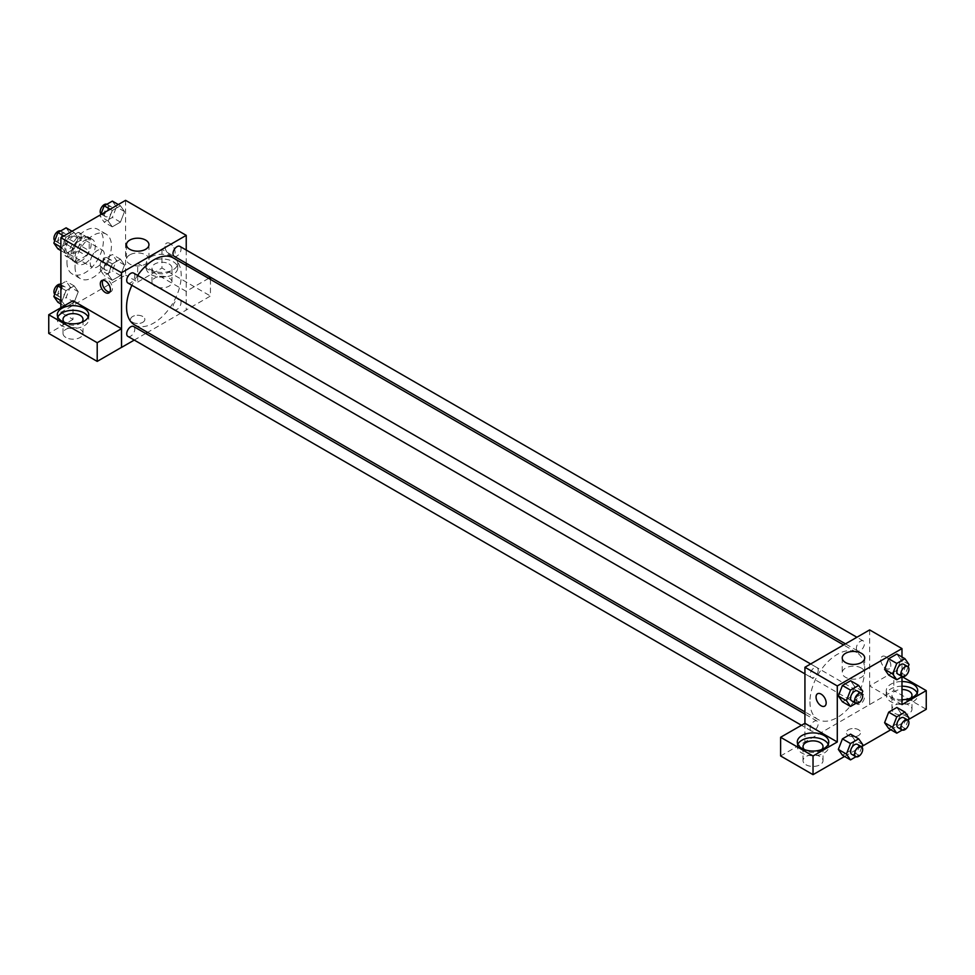 <?xml version="1.0" encoding="UTF-8"?>
<svg xmlns="http://www.w3.org/2000/svg" width="975" height="975" viewBox="0 0 975 975"><rect width="100%" height="100%" fill="white"/><g stroke="black" fill="none" stroke-linecap="round" stroke-linejoin="round"><path stroke-width="0.73" stroke-dasharray="4.88 3.66" d="M90.2 262.787A10.006 5.777 120 0 0 92.272 267.369A10.006 5.777 120 0 0 102.278 261.592A10.006 5.777 120 0 0 102.278 250.039A10.006 5.777 120 0 0 94.563 252.72A10.006 5.777 120 0 0 90.2 262.787M65.934 248.783A10.006 5.777 120 0 0 68.006 253.366A10.006 5.777 120 0 0 78.012 247.589A10.006 5.777 120 0 0 78.012 236.023A10.006 5.777 120 0 0 70.31 238.704A10.006 5.777 120 0 0 65.934 248.783M67.823 238.351L78.195 232.367A13.589 7.849 120 0 1 79.804 232.928A13.589 7.849 120 0 1 81.096 234.037L81.096 246.017A13.589 7.849 120 0 1 78.195 251.038L67.823 257.034A13.589 7.849 120 0 1 66.215 256.462A13.589 7.849 120 0 1 64.923 255.353L64.923 243.372A13.589 7.849 120 0 1 67.823 238.351L75.916 243.019L86.287 237.035L78.195 232.367M78.195 251.038L86.287 255.706L75.916 261.702L67.823 257.034M64.923 255.353L73.015 260.02L73.015 248.04L64.923 243.372M73.015 260.02A13.589 7.849 120 0 0 74.307 261.129A13.589 7.849 120 0 0 75.916 261.702M86.287 255.706A13.589 7.849 120 0 0 89.188 250.685L81.096 246.017M86.287 237.035A13.589 7.849 120 0 1 87.896 237.595A13.589 7.849 120 0 1 89.188 238.704L89.188 250.685M75.916 243.019A13.589 7.849 120 0 0 73.015 248.04M81.096 261.044A14.296 8.251 -60 0 1 73.954 261.751A14.296 8.251 -60 0 1 73.954 245.237A14.296 8.251 -60 0 1 88.25 236.986A14.296 8.251 -60 0 1 90.443 248.442A14.296 8.251 -60 0 1 81.096 261.044M85.142 263.372A14.296 8.251 120 0 0 94.49 250.77A14.296 8.251 120 0 0 92.296 239.314A14.296 8.251 120 0 0 81.278 243.153A14.296 8.251 120 0 0 75.038 257.534A14.296 8.251 120 0 0 78 264.079A14.296 8.251 120 0 0 85.142 263.372M89.188 238.704L81.096 234.037M66.946 262.202A25.74 14.857 120 0 0 72.272 273.987A25.74 14.857 120 0 0 98.012 259.131A25.74 14.857 120 0 0 98.012 229.418A25.74 14.857 120 0 0 78.183 236.303A25.74 14.857 120 0 0 66.946 262.202M75.038 266.87A25.74 14.857 120 0 0 80.364 278.655A25.74 14.857 120 0 0 106.104 263.798A25.74 14.857 120 0 0 106.104 234.085A25.74 14.857 120 0 0 86.263 240.971A25.74 14.857 120 0 0 75.038 266.87M125.58 200.338L125.58 275.048L60.877 312.402L60.877 307.734M78.268 291.72L74.185 302.25L66.02 306.967L61.925 301.153L66.02 290.623L74.185 285.907L78.268 291.72L74.185 302.25L66.02 306.967L61.925 301.153L66.02 290.623L74.185 285.907L78.268 291.72L70.188 287.04L66.105 297.57L57.927 302.299M108.188 274.438L112.271 263.908L120.449 259.192L124.532 265.005L120.449 275.535L112.271 280.252L108.188 274.438L112.271 263.908L120.449 259.192L124.532 265.005L120.449 275.535L112.271 280.252L108.188 274.438L100.108 269.77L104.191 259.24L112.357 254.524L116.452 260.337L112.357 270.867L104.191 275.584L100.108 269.77M108.188 221.02L112.271 210.49L120.449 205.774L124.532 211.587L120.449 222.117L112.271 226.834L108.188 221.02L112.271 210.49L120.449 205.774L124.532 211.587L120.449 222.117L112.271 226.834L108.188 221.02L100.108 216.353L100.754 214.671M61.925 247.735L66.02 237.205L74.185 232.489L78.268 238.302L74.185 248.832L66.02 253.549L61.925 247.735L66.02 237.205L74.185 232.489L78.268 238.302L74.185 248.832L66.02 253.549L60.877 247.126M170.064 243.531A7.154 4.132 -120 0 0 166.493 243.177A7.154 4.132 -120 0 0 166.493 251.428A7.154 4.132 -120 0 0 173.635 255.56A7.154 4.132 -120 0 0 174.732 249.832A7.154 4.132 -120 0 0 170.064 243.531A7.154 4.132 60 0 1 174.732 249.832A7.154 4.132 60 0 1 173.635 255.56A7.154 4.132 60 0 1 166.481 251.428A7.154 4.132 60 0 1 166.481 243.177A7.154 4.132 60 0 1 170.064 243.531M208.662 278.375L186.176 291.354L186.237 310.062L147.578 332.39M186.176 291.354L137.719 263.372L137.719 282.055L125.58 275.048M186.237 250.051L186.237 263.25M186.237 265.432L186.237 310.062M150.857 256.949A15.722 9.08 180 0 1 167.993 254.987A15.722 9.08 180 0 1 177.706 263.372A15.722 9.08 180 0 1 161.972 272.452A15.722 9.08 180 0 1 146.25 263.372A15.722 9.08 180 0 1 150.857 256.949M137.719 263.372L161.972 249.368L186.237 263.372M150.857 261.617A15.722 9.08 0 0 0 146.25 268.04A15.722 9.08 0 0 0 161.972 277.119A15.722 9.08 0 0 0 177.706 268.04A15.722 9.08 0 0 0 167.993 259.655A15.722 9.08 0 0 0 150.857 261.617M169.053 263.957A10.006 5.777 180 0 1 171.978 268.04A10.006 5.777 180 0 1 165.811 273.378A10.006 5.777 180 0 1 154.903 272.123A10.006 5.777 180 0 1 151.966 268.04A10.006 5.777 180 0 1 158.145 262.702A10.006 5.777 180 0 1 169.053 263.957M154.903 286.138A10.006 5.777 180 0 1 151.966 282.055A10.006 5.777 180 0 1 161.972 276.278A10.006 5.777 180 0 1 171.978 282.055A10.006 5.777 180 0 1 165.811 287.393A10.006 5.777 180 0 1 154.903 286.138M210.442 279.398L210.442 296.022L186.176 310.026M161.972 249.368L161.972 268.04L210.442 296.022M137.719 282.055L161.972 268.04M129.76 254.865A11.249 6.496 0 0 0 126.47 259.447A11.249 6.496 0 0 0 137.719 265.943A11.249 6.496 0 0 0 148.956 259.447A11.249 6.496 0 0 0 142.021 253.451A11.249 6.496 0 0 0 129.76 254.865M73.015 300.727L73.015 319.41L60.877 312.402M109.809 292.061A7.154 4.132 -120 0 0 110.979 291.732A7.154 4.132 -120 0 0 110.979 283.481A7.154 4.132 -120 0 0 103.825 279.35A7.154 4.132 -120 0 0 102.96 280.203M57.817 317.07A15.722 9.08 0 0 0 57.281 319.41A15.722 9.08 0 0 0 73.015 328.49A15.722 9.08 0 0 0 88.737 319.41A15.722 9.08 0 0 0 88.213 317.07M81.656 322.323A10.006 5.777 180 0 1 65.934 323.493A10.006 5.777 180 0 1 64.374 322.323M65.934 337.496A10.006 5.777 180 0 1 63.009 333.413A10.006 5.777 180 0 1 73.015 327.637A10.006 5.777 180 0 1 83.021 333.413A10.006 5.777 180 0 1 76.842 338.752A10.006 5.777 180 0 1 65.934 337.496M73.015 319.41L48.75 333.413M142.764 322.323A7.154 4.132 0 0 0 144.861 319.41A7.154 4.132 0 0 0 137.719 315.278A7.154 4.132 0 0 0 130.565 319.41A7.154 4.132 0 0 0 134.977 323.212A7.154 4.132 0 0 0 142.764 322.323A7.154 4.132 180 0 1 134.977 323.212A7.154 4.132 180 0 1 130.565 319.398A7.154 4.132 180 0 1 137.719 315.278A7.154 4.132 180 0 1 144.861 319.398A7.154 4.132 180 0 1 142.764 322.323M145.702 333.474L134.257 340.08M127.896 282.982A5.716 3.303 120 0 0 132.308 281.458A5.716 3.303 120 0 0 134.806 275.706A5.716 3.303 120 0 0 133.612 273.085M181.058 302.408A5.716 3.303 120 0 0 179.875 299.788A5.716 3.303 120 0 0 175.476 301.324A5.716 3.303 120 0 0 172.977 307.076A5.716 3.303 120 0 0 174.159 309.697A5.716 3.303 120 0 0 178.571 308.161A5.716 3.303 120 0 0 181.058 302.408M127.896 336.399A5.716 3.303 120 0 0 132.308 334.876A5.716 3.303 120 0 0 134.806 329.123A5.716 3.303 120 0 0 133.612 326.503M174.159 256.279A5.716 3.303 120 0 0 178.571 254.743A5.716 3.303 120 0 0 181.058 248.991A5.716 3.303 120 0 0 179.875 246.37M134.562 324.87A38.659 22.315 120 0 0 164.348 314.511A38.659 22.315 120 0 0 181.228 275.608A38.659 22.315 120 0 0 173.221 257.912M137.633 275.401A38.659 22.315 120 0 0 131.917 285.309M809.957 701.732A38.659 22.315 120 0 0 817.952 719.428A38.659 22.315 120 0 0 856.611 697.101A38.659 22.315 120 0 0 856.611 652.47A38.659 22.315 120 0 0 826.824 662.817A38.659 22.315 120 0 0 809.957 701.732M818.196 670.252A5.716 3.303 -60 0 1 815.709 676.016A5.716 3.303 -60 0 1 811.297 677.54A5.716 3.303 -60 0 1 811.297 670.934A5.716 3.303 -60 0 1 817.013 667.643A5.716 3.303 -60 0 1 818.196 670.252M856.379 701.634A5.716 3.303 120 0 0 857.561 704.255A5.716 3.303 120 0 0 863.277 700.952A5.716 3.303 120 0 0 863.277 694.346A5.716 3.303 120 0 0 858.865 695.882A5.716 3.303 120 0 0 856.379 701.634M810.115 728.349A5.716 3.303 120 0 0 811.297 730.957A5.716 3.303 120 0 0 817.013 727.655A5.716 3.303 120 0 0 817.013 721.061A5.716 3.303 120 0 0 812.614 722.585A5.716 3.303 120 0 0 810.115 728.349M856.379 648.217A5.716 3.303 120 0 0 857.561 650.837A5.716 3.303 120 0 0 863.277 647.534A5.716 3.303 120 0 0 863.277 640.928A5.716 3.303 120 0 0 858.865 642.464A5.716 3.303 120 0 0 856.379 648.217M804.936 723.304L804.936 741.975L893.831 690.58L926.25 709.288M869.639 629.911L869.639 704.62M848.408 735.552A7.154 4.132 0 0 0 856.196 736.454A7.154 4.132 0 0 0 860.608 732.639A7.154 4.132 0 0 0 853.466 728.508A7.154 4.132 0 0 0 846.312 732.639A7.154 4.132 0 0 0 848.408 735.552A7.154 4.132 180 0 1 846.312 732.639A7.154 4.132 180 0 1 853.466 728.508A7.154 4.132 180 0 1 860.608 732.639A7.154 4.132 180 0 1 856.196 736.454A7.154 4.132 180 0 1 848.408 735.552M894.916 713.383A10.006 5.777 0 0 0 905.812 714.626A10.006 5.777 0 0 0 911.991 709.288A10.006 5.777 0 0 0 901.985 703.511A10.006 5.777 0 0 0 891.979 709.288A10.006 5.777 0 0 0 894.916 713.383M805.947 764.741A10.006 5.777 0 0 0 816.855 765.997A10.006 5.777 0 0 0 823.034 760.658A10.006 5.777 0 0 0 813.028 754.882A10.006 5.777 0 0 0 803.022 760.658A10.006 5.777 0 0 0 805.947 764.741M844.569 756.454L862.107 746.326M890.821 729.751L908.371 719.611M780.609 755.954L804.936 741.975M910.626 698.197A10.006 5.777 180 0 1 894.916 699.368A10.006 5.777 180 0 1 891.979 695.285A10.006 5.777 180 0 1 901.985 689.508M901.985 686.205A15.722 9.08 0 0 0 890.87 688.862A15.722 9.08 0 0 0 886.263 695.285A15.722 9.08 0 0 0 901.985 704.364A15.722 9.08 0 0 0 917.719 695.285A15.722 9.08 0 0 0 917.182 692.945M901.985 699.697A15.722 9.08 180 0 1 886.263 690.617A15.722 9.08 180 0 1 890.87 684.194A15.722 9.08 180 0 1 901.985 681.537M821.657 749.568A10.006 5.777 180 0 1 805.947 750.738A10.006 5.777 180 0 1 804.387 749.568M797.83 744.315A15.722 9.08 0 0 0 797.294 746.643A15.722 9.08 0 0 0 813.028 755.723A15.722 9.08 0 0 0 828.75 746.643A15.722 9.08 0 0 0 828.226 744.315M804.875 723.267L804.875 741.938M901.985 704.62L869.578 685.912L893.831 671.897L902.107 676.674M893.831 671.897L893.831 690.58M869.578 685.912L869.578 704.584M884.593 722.694L888.688 712.164M909.029 717.929L900.937 713.261L896.854 707.448L900.949 713.249L896.842 723.791M908.115 720.293L904.946 728.459L896.854 723.791L888.676 728.508L896.854 723.791L900.937 713.261M909.029 664.511L900.937 659.843L896.854 654.03L900.949 659.831L896.842 670.373M908.115 666.876L904.946 675.041L896.854 670.373L888.676 675.09L896.854 670.373L900.937 659.843M884.593 669.277L888.688 658.747M854.685 686.534L850.59 680.733L854.673 686.546L850.578 697.076L842.424 701.793L850.59 697.076L854.673 686.546L862.765 691.214M838.329 695.992L842.424 685.462M838.329 749.409L842.424 738.879M862.765 744.632L854.673 739.964L850.59 734.151L854.685 739.952M854.673 739.964L850.578 750.494L842.424 755.211L850.59 750.494L854.673 739.964M901.985 656.992L901.985 676.747M861.412 668.094A11.249 6.496 0 0 0 849.164 666.681A11.249 6.496 0 0 0 842.217 672.689A11.249 6.496 0 0 0 853.466 679.173A11.249 6.496 0 0 0 864.703 672.689A11.249 6.496 0 0 0 861.412 668.094M824.692 706.144L824.692 706.144A7.154 4.132 -120 0 0 824.692 697.893A7.154 4.132 -120 0 0 817.537 693.761L817.537 693.761M885.812 656.76A7.154 4.132 -120 0 0 882.241 656.407A7.154 4.132 -120 0 0 882.241 664.658A7.154 4.132 -120 0 0 889.383 668.789A7.154 4.132 -120 0 0 890.48 663.061A7.154 4.132 -120 0 0 885.812 656.76A7.154 4.132 60 0 1 890.48 663.061A7.154 4.132 60 0 1 889.383 668.789A7.154 4.132 60 0 1 882.229 664.67A7.154 4.132 60 0 1 882.229 656.407A7.154 4.132 60 0 1 885.812 656.76M861.851 693.578L858.682 701.744L855.965 703.316M851.736 700.891A5.716 3.303 120 0 0 857.452 697.588A5.716 3.303 120 0 0 857.452 690.983M858.682 701.744L850.59 697.076M904.946 675.041L902.228 676.613M897.999 674.176A5.716 3.303 120 0 0 903.715 670.885A5.716 3.303 120 0 0 903.715 664.28M861.851 746.996L858.682 755.162L855.965 756.734M851.736 754.309A5.716 3.303 120 0 0 857.452 751.006A5.716 3.303 120 0 0 857.452 744.4M858.682 755.162L850.59 750.494M904.946 728.459L902.228 730.031M897.999 727.594A5.716 3.303 120 0 0 903.715 724.303A5.716 3.303 120 0 0 903.715 717.697M66.105 227.821L70.188 233.622L66.105 244.152L57.927 248.881M57.964 240.679A5.716 3.303 120 0 0 59.158 243.299A5.716 3.303 120 0 0 64.874 239.996A5.716 3.303 120 0 0 64.874 233.391A5.716 3.303 120 0 0 60.462 234.926A5.716 3.303 120 0 0 57.964 240.679M78.268 238.302L70.188 233.622M74.185 248.832L66.105 244.152M66.02 253.549L60.877 250.575M66.02 237.205L63.875 235.962M74.185 232.489L72.04 231.246M54.758 240.703A5.716 3.303 120 0 0 55.112 240.959A5.716 3.303 120 0 0 60.828 237.656A5.716 3.303 120 0 0 60.828 231.063A5.716 3.303 120 0 0 60.645 230.965M112.357 201.106L116.452 206.919L112.357 217.449L104.191 222.166L100.108 216.353M104.227 213.976A5.716 3.303 120 0 0 105.41 216.584A5.716 3.303 120 0 0 111.138 213.293A5.716 3.303 120 0 0 111.138 206.688A5.716 3.303 120 0 0 106.726 208.211A5.716 3.303 120 0 0 104.227 213.976M124.532 211.587L116.452 206.919M120.449 222.117L112.357 217.449M112.271 226.834L104.191 222.166M112.271 210.49L110.138 209.259M120.449 205.774L118.304 204.543M101.022 213.988A5.716 3.303 120 0 0 101.376 214.256A5.716 3.303 120 0 0 107.092 210.953A5.716 3.303 120 0 0 107.092 204.348A5.716 3.303 120 0 0 106.909 204.25M60.877 284.249L66.105 281.239L70.188 287.04M57.964 294.097A5.716 3.303 120 0 0 59.158 296.717A5.716 3.303 120 0 0 64.874 293.414A5.716 3.303 120 0 0 64.874 286.808A5.716 3.303 120 0 0 60.462 288.344A5.716 3.303 120 0 0 57.964 294.097M74.185 302.25L66.105 297.57M66.02 306.967L60.877 303.993M61.925 301.153L60.877 300.544M66.02 290.623L60.877 287.662M74.185 285.907L66.105 281.239M54.758 294.121A5.716 3.303 120 0 0 55.112 294.377A5.716 3.303 120 0 0 60.828 291.074A5.716 3.303 120 0 0 60.828 284.481A5.716 3.303 120 0 0 60.645 284.383M104.227 267.394A5.716 3.303 120 0 0 105.41 270.002A5.716 3.303 120 0 0 111.138 266.711A5.716 3.303 120 0 0 111.138 260.106A5.716 3.303 120 0 0 106.726 261.629A5.716 3.303 120 0 0 104.227 267.394M124.532 265.005L116.452 260.337M120.449 275.535L112.357 270.867M112.271 280.252L104.191 275.584M112.271 263.908L104.191 259.24M120.449 259.192L112.357 254.524M100.181 265.054A5.716 3.303 120 0 0 101.376 267.674A5.716 3.303 120 0 0 107.092 264.371A5.716 3.303 120 0 0 107.092 257.766A5.716 3.303 120 0 0 102.68 259.301A5.716 3.303 120 0 0 100.181 265.054M68.006 253.366L92.272 267.369M78.012 236.023L102.278 250.039M92.296 239.314L88.25 236.986M78 264.079L73.954 261.751M87.896 237.595L79.804 232.928M74.307 261.129L66.215 256.462M106.104 234.085L98.012 229.418M80.364 278.655L72.272 273.987M146.25 263.372L146.25 268.04M177.706 263.372L177.706 268.04M171.978 282.055L171.978 268.04M151.966 282.055L151.966 268.04M126.47 244.701L126.47 259.447M148.956 244.701L148.956 259.447M108.932 292.914L110.979 291.732M101.79 280.532L103.825 279.35M57.281 314.73L57.281 319.41M88.737 314.73L88.737 319.41M83.021 333.413L83.021 319.41M63.009 333.413L63.009 319.41M856.611 652.47L843.594 644.95M817.952 719.428L804.936 711.908M804.936 673.871L811.297 677.54M810.652 663.963L817.013 667.643M863.277 694.346L179.875 299.788M857.561 704.255L174.159 309.697M817.013 721.061L804.936 714.078M811.297 730.957L801.413 725.254M863.277 640.928L856.915 637.26M857.561 650.837L845.483 643.866M911.991 709.288L911.991 695.285M891.979 709.288L891.979 695.285M886.263 690.617L886.263 695.285M917.719 690.617L917.719 695.285M823.034 760.658L823.034 746.643M803.022 760.658L803.022 746.643M797.294 741.975L797.294 746.643M828.75 741.975L828.75 746.643M842.217 657.93L842.217 672.689M864.703 657.93L864.703 672.689M64.874 233.391L60.828 231.063M59.158 243.299L55.112 240.959M111.138 206.688L107.092 204.348M105.41 216.584L101.376 214.256M64.874 286.808L60.828 284.481M59.158 296.717L55.112 294.377M111.138 260.106L107.092 257.766M105.41 270.002L101.376 267.674"/><path stroke-width="1.46" d="M60.877 307.734L60.877 237.693L125.58 200.338L186.237 235.353L186.237 250.051M186.237 263.25L186.237 265.432M186.237 263.372L210.442 277.339L208.662 278.375M210.442 277.339L210.442 279.398M129.76 240.106A11.249 6.496 180 0 1 142.021 238.692A11.249 6.496 180 0 1 148.956 244.701A11.249 6.496 180 0 1 137.719 251.184A11.249 6.496 180 0 1 126.47 244.701A11.249 6.496 180 0 1 129.76 240.106M134.257 340.08L121.534 347.417L121.534 272.707L60.877 237.693M121.534 272.707L186.237 235.353M105.361 292.561A7.154 4.132 60 0 1 100.693 286.26A7.154 4.132 60 0 1 101.79 280.532A7.154 4.132 60 0 1 108.932 284.651A7.154 4.132 60 0 1 108.932 292.914A7.154 4.132 60 0 1 105.361 292.561M121.473 328.709L73.015 300.727L48.75 314.73L97.208 342.712L121.473 328.709L121.534 347.417M102.96 280.203A7.154 4.132 -120 0 0 107.396 291.379A7.154 4.132 -120 0 0 109.809 292.061M61.888 308.319A15.722 9.08 180 0 1 79.036 306.345A15.722 9.08 180 0 1 88.737 314.73A15.722 9.08 180 0 1 73.015 323.81A15.722 9.08 180 0 1 57.281 314.73A15.722 9.08 180 0 1 61.888 308.319M88.213 317.07A15.722 9.08 0 0 0 77.098 310.635A15.722 9.08 0 0 0 61.888 312.987A15.722 9.08 0 0 0 57.817 317.07M64.374 322.323A10.006 5.777 180 0 1 63.009 319.41A10.006 5.777 180 0 1 69.188 314.072A10.006 5.777 180 0 1 80.084 315.315A10.006 5.777 180 0 1 83.021 319.41A10.006 5.777 180 0 1 81.656 322.323M97.208 342.712L97.208 361.396L121.473 347.38M48.75 314.73L48.75 333.413L97.208 361.396M147.578 332.39L145.702 333.474M810.652 663.963L133.612 273.085A5.716 3.303 120 0 0 127.896 276.388A5.716 3.303 120 0 0 127.896 282.982L804.936 673.871M804.936 714.078L133.612 326.503A5.716 3.303 120 0 0 129.212 328.027A5.716 3.303 120 0 0 126.713 333.791A5.716 3.303 120 0 0 127.896 336.399L801.413 725.254M856.915 637.26L179.875 246.37A5.716 3.303 120 0 0 175.476 247.906A5.716 3.303 120 0 0 172.977 253.658A5.716 3.303 120 0 0 174.159 256.279L845.483 643.866M843.594 644.95L173.221 257.912A38.659 22.315 120 0 0 137.633 275.401M131.917 285.309A38.659 22.315 120 0 0 126.555 307.174A38.659 22.315 120 0 0 134.562 324.87L804.936 711.908M804.936 723.304L780.609 737.271L813.028 755.991L837.281 741.975L804.936 723.304L804.936 667.266L869.639 629.911L901.985 648.594L901.985 656.992M780.609 737.271L780.609 755.954L813.028 774.662L844.569 756.454M862.107 746.326L890.821 729.751M908.371 719.611L926.25 709.288L926.25 690.617L901.985 704.62L901.985 676.747M901.985 689.508A10.006 5.777 180 0 1 909.066 691.202A10.006 5.777 180 0 1 911.991 695.285A10.006 5.777 180 0 1 910.626 698.197M917.182 692.945A15.722 9.08 0 0 0 901.985 686.205M901.985 681.537A15.722 9.08 180 0 1 917.719 690.617A15.722 9.08 180 0 1 901.985 699.697M804.387 749.568A10.006 5.777 180 0 1 803.022 746.643A10.006 5.777 180 0 1 813.028 740.866A10.006 5.777 180 0 1 823.034 746.643A10.006 5.777 180 0 1 821.657 749.568M828.226 744.315A15.722 9.08 0 0 0 817.111 737.88A15.722 9.08 0 0 0 801.901 740.232A15.722 9.08 0 0 0 797.83 744.315M801.901 735.552A15.722 9.08 180 0 1 819.037 733.59A15.722 9.08 180 0 1 828.75 741.975A15.722 9.08 180 0 1 813.028 751.055A15.722 9.08 180 0 1 797.294 741.975A15.722 9.08 180 0 1 801.901 735.552M813.028 755.991L813.028 774.662M902.107 676.674L926.25 690.617M896.768 716.832L888.676 712.164L896.854 707.448L888.676 712.164L884.593 722.694L888.676 728.508L884.593 722.694L892.686 727.362L896.768 716.832L904.946 712.116L909.029 717.929L908.115 720.293M902.228 676.613L896.768 679.758L888.676 675.09L884.581 669.289L888.676 658.747L896.854 654.03L888.676 658.747L896.768 663.414L904.946 658.698L909.029 664.511L908.115 666.876M855.965 703.316L850.505 706.473L842.424 701.793L838.329 695.992L842.424 685.462L850.59 680.733L842.424 685.462L850.505 690.129L858.682 685.413L862.765 691.214L861.851 693.578M850.505 743.547L842.424 738.879L850.59 734.151L842.424 738.879L838.329 749.409L842.424 755.211L838.329 749.409L846.422 754.077L850.505 743.547L858.682 738.831L862.765 744.632L861.851 746.996M837.281 741.975L837.281 685.949L901.985 648.594M861.412 653.335A11.249 6.496 180 0 1 864.703 657.93A11.249 6.496 180 0 1 853.466 664.426A11.249 6.496 180 0 1 842.217 657.93A11.249 6.496 180 0 1 849.164 651.934A11.249 6.496 180 0 1 861.412 653.335M837.281 685.949L804.936 667.266M817.537 693.761A7.154 4.132 -120 0 0 816.441 699.489A7.154 4.132 -120 0 0 821.121 705.79A7.154 4.132 60 0 1 816.441 699.489A7.154 4.132 60 0 1 817.537 693.761A7.154 4.132 60 0 1 824.692 697.893A7.154 4.132 60 0 1 824.692 706.144A7.154 4.132 60 0 1 821.108 705.79A7.154 4.132 -120 0 0 824.692 706.144M850.505 706.473L846.422 700.659L850.505 690.129M861.498 693.322L857.452 690.983A5.716 3.303 120 0 0 853.052 692.518A5.716 3.303 120 0 0 850.553 698.271A5.716 3.303 120 0 0 851.736 700.891L855.782 703.219A5.716 3.303 120 0 0 861.498 699.928A5.716 3.303 120 0 0 861.498 693.322A5.716 3.303 120 0 0 857.086 694.846A5.716 3.303 120 0 0 854.6 700.611A5.716 3.303 120 0 0 855.782 703.219M842.424 701.793L838.329 695.992L846.422 700.659M858.682 685.413L850.59 680.733M896.768 679.758L892.686 673.944L896.768 663.414M907.762 666.608L903.715 664.28A5.716 3.303 120 0 0 899.303 665.803A5.716 3.303 120 0 0 896.817 671.568A5.716 3.303 120 0 0 897.999 674.176L902.033 676.516A5.716 3.303 120 0 0 907.762 673.213A5.716 3.303 120 0 0 907.762 666.608A5.716 3.303 120 0 0 903.35 668.143A5.716 3.303 120 0 0 900.851 673.896A5.716 3.303 120 0 0 902.033 676.516M888.676 675.09L884.593 669.277L892.686 673.944M904.946 658.698L896.854 654.03M855.965 756.734L850.505 759.891L846.422 754.077M861.498 746.74L857.452 744.4A5.716 3.303 120 0 0 853.052 745.936A5.716 3.303 120 0 0 850.553 751.688A5.716 3.303 120 0 0 851.736 754.309L855.782 756.637A5.716 3.303 120 0 0 861.498 753.346A5.716 3.303 120 0 0 861.498 746.74A5.716 3.303 120 0 0 857.086 748.264A5.716 3.303 120 0 0 854.6 754.028A5.716 3.303 120 0 0 855.782 756.637M850.505 759.891L842.424 755.211M858.682 738.831L850.59 734.151M902.228 730.031L896.768 733.176L892.686 727.362M907.762 720.025L903.715 717.697A5.716 3.303 120 0 0 899.303 719.221A5.716 3.303 120 0 0 896.817 724.986A5.716 3.303 120 0 0 897.999 727.594L902.033 729.934A5.716 3.303 120 0 0 907.762 726.631A5.716 3.303 120 0 0 907.762 720.025A5.716 3.303 120 0 0 903.35 721.561A5.716 3.303 120 0 0 900.851 727.313A5.716 3.303 120 0 0 902.033 729.934M896.768 733.176L888.676 728.508M904.946 712.116L896.854 707.448M60.877 250.575L57.927 248.881L53.844 243.067L57.927 232.538L66.105 227.821L72.04 231.246M60.877 247.126L53.844 243.067M63.875 235.962L57.927 232.538M60.645 230.965A5.716 3.303 120 0 0 56.306 232.72A5.716 3.303 120 0 0 53.93 238.351A5.716 3.303 120 0 0 54.758 240.703M100.754 214.671L104.191 205.822L112.357 201.106L118.304 204.543M110.138 209.259L104.191 205.822M106.909 204.25A5.716 3.303 120 0 0 102.57 206.005A5.716 3.303 120 0 0 100.181 211.636A5.716 3.303 120 0 0 101.022 213.988M60.877 303.993L57.927 302.299L53.844 296.485L57.927 285.955L60.877 284.249M60.877 300.544L53.844 296.485M60.877 287.662L57.927 285.955M60.645 284.383A5.716 3.303 120 0 0 56.306 286.138A5.716 3.303 120 0 0 53.93 291.769A5.716 3.303 120 0 0 54.758 294.121"/></g></svg>
